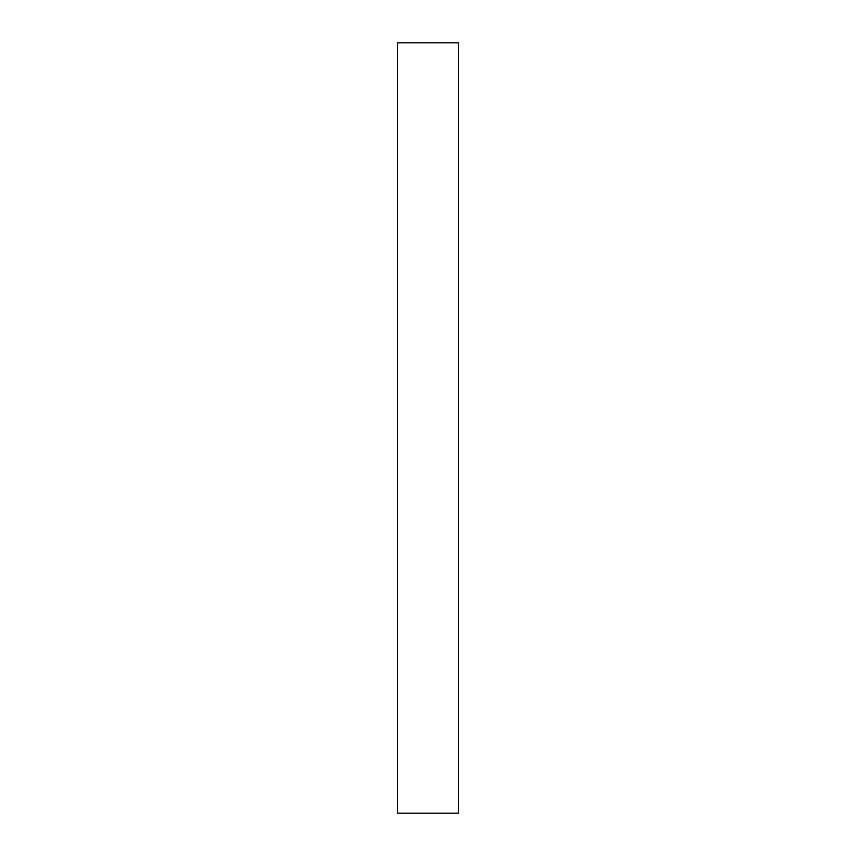 <?xml version="1.0" encoding="UTF-8"?>
<svg xmlns="http://www.w3.org/2000/svg" width="856" height="856" viewBox="0 0 856 856"><rect width="100%" height="100%" fill="white"/><g stroke="black" fill="none" stroke-linecap="round" stroke-linejoin="round"><path stroke-width="1.28" d="M397.494 42.8L397.494 813.2L458.506 813.2L458.506 42.8L397.494 42.8"/></g></svg>
